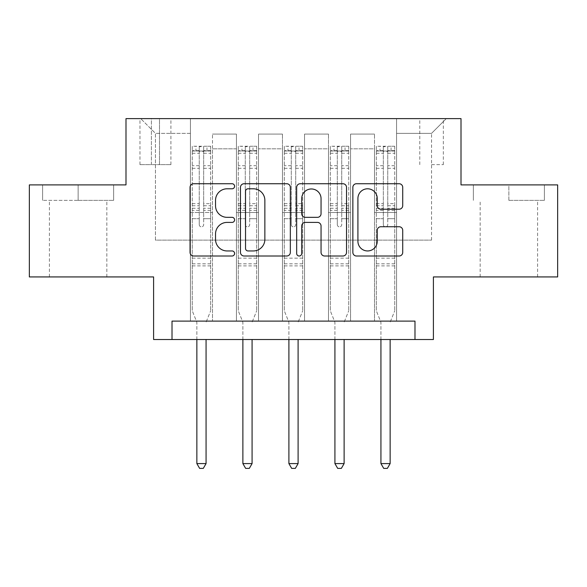 <?xml version="1.0" encoding="UTF-8"?>
<svg xmlns="http://www.w3.org/2000/svg" width="587" height="587" viewBox="0 0 587 587"><rect width="100%" height="100%" fill="white"/><g stroke="black" fill="none" stroke-linecap="round" stroke-linejoin="round"><path stroke-width="0.44" stroke-dasharray="2.94 2.2" d="M234.595 186.262A2.531 2.531 0 0 0 232.07 183.731L193.673 183.731A3.61 3.61 0 0 0 190.056 187.348L190.056 252.395A3.61 3.61 0 0 0 193.673 256.005L232.07 256.005A2.531 2.531 0 0 0 234.595 253.474A2.531 2.531 0 0 0 232.07 250.95L227.096 250.95A11.564 11.564 0 0 1 215.532 239.386L215.532 233.964A11.564 11.564 0 0 1 227.096 222.4L232.07 222.4A2.531 2.531 0 0 0 234.595 219.868A2.531 2.531 0 0 0 232.07 217.337L227.096 217.337A11.564 11.564 0 0 1 215.532 205.773L215.532 200.358A11.564 11.564 0 0 1 227.096 188.794L232.07 188.794A2.531 2.531 0 0 0 234.595 186.262M508.87 200.358L544.398 200.358L508.87 200.358L508.87 184.898L544.398 184.898L473.342 184.898L508.87 184.898L508.87 200.358M508.87 276.932L480.151 276.932L508.87 276.932M431.555 118.625L443.339 118.625L431.555 118.625M431.555 164.646L443.339 164.646L431.555 164.646M78.13 200.358L113.658 200.358L42.602 200.358L78.13 200.358L78.13 184.898L113.658 184.898L42.602 184.898L78.13 184.898L78.13 200.358M78.13 276.932L49.411 276.932L78.13 276.932M557.65 184.898L557.65 276.932L433.397 276.932L433.397 339.521L153.603 339.521L153.603 276.932L29.35 276.932L29.35 184.898L125.992 184.898L125.992 118.625L461.008 118.625L461.008 184.898L557.65 184.898M172.013 339.521L172.013 321.111L172.013 339.521L172.013 321.111L414.987 321.111L172.013 321.111L414.987 321.111L414.987 339.521M190.415 321.111L212.509 321.111L190.415 321.111L212.509 321.111L190.415 321.111L190.415 118.625L140.719 118.625L446.281 118.625L396.585 118.625L396.585 321.111L374.491 321.111L396.585 321.111L374.491 321.111L396.585 321.111L396.585 118.625L396.585 212.509L396.585 133.352L431.555 133.352L396.585 133.352L396.585 118.625L190.415 118.625L190.415 212.509L212.509 212.509L212.509 148.819L212.509 321.111L212.509 134.093L212.509 321.111L212.509 212.509L190.415 212.509L190.415 133.352L155.445 133.352L190.415 133.352L190.415 118.625L190.415 321.111M236.436 321.111L258.522 321.111L236.436 321.111L258.522 321.111L236.436 321.111L236.436 134.093L212.509 134.093L236.436 134.093L236.436 321.111L236.436 212.509L258.522 212.509L258.522 148.819L258.522 321.111L258.522 134.093L258.522 321.111L258.522 212.509L236.436 212.509L236.436 148.819L236.436 321.111M282.457 321.111L304.543 321.111L282.457 321.111L304.543 321.111L282.457 321.111L282.457 134.093L258.522 134.093L258.522 148.819L258.522 134.093L282.457 134.093L282.457 321.111L282.457 212.509L304.543 212.509L304.543 148.819L304.543 321.111L304.543 134.093L304.543 321.111L304.543 212.509L282.457 212.509L282.457 148.819L282.457 212.509L304.543 212.509L282.457 212.509L282.457 321.111M328.478 321.111L350.564 321.111L328.478 321.111L350.564 321.111L328.478 321.111L328.478 134.093L304.543 134.093L304.543 148.819L304.543 134.093L328.478 134.093L328.478 321.111L328.478 212.509L350.564 212.509L350.564 148.819L350.564 321.111L350.564 134.093L350.564 321.111L350.564 212.509L328.478 212.509L328.478 148.819L328.478 212.509L350.564 212.509L328.478 212.509L328.478 321.111M151.395 118.625L139.977 118.625L151.395 118.625L151.395 164.646L139.977 164.646L159.495 164.646L151.395 164.646L151.395 118.625M159.495 118.625L170.905 118.625L159.495 118.625L159.495 164.646L170.905 164.646L159.495 164.646L159.495 118.625M155.445 240.12L155.445 133.352L140.719 118.625L155.445 133.352L155.445 240.12L431.555 240.12L155.445 240.12M431.555 240.12L431.555 133.352L431.555 240.12M374.491 212.509L396.585 212.509L396.585 321.111L396.585 212.509L374.491 212.509L374.491 148.819L374.491 212.509L396.585 212.509L374.491 212.509L374.491 321.111L374.491 134.093L350.564 134.093L350.564 148.819L350.564 134.093L374.491 134.093L374.491 321.111L374.491 212.509M190.415 212.509L212.509 212.509L190.415 212.509M236.436 134.093L212.509 134.093L236.436 134.093L236.436 148.819L236.436 134.093M236.436 212.509L258.522 212.509L236.436 212.509M282.457 148.819L282.457 134.093L282.457 148.819L258.522 148.819L282.457 148.819M328.478 148.819L328.478 134.093L328.478 148.819L304.543 148.819L328.478 148.819M374.491 148.819L374.491 134.093L374.491 148.819L350.564 148.819L374.491 148.819M282.457 134.093L258.522 134.093L282.457 134.093M328.478 134.093L304.543 134.093L328.478 134.093M374.491 134.093L350.564 134.093L374.491 134.093M446.281 118.625L431.555 133.352L446.281 118.625M42.602 200.358L42.602 184.898L42.602 200.358M113.658 200.358L113.658 184.898L113.658 200.358M544.398 200.358L544.398 184.898L544.398 200.358M473.342 200.358L473.342 184.898L473.342 200.358M290.338 252.395L290.338 187.348A3.61 3.61 0 0 0 286.727 183.731L244.082 183.731A3.61 3.61 0 0 0 240.472 187.348L240.472 252.395A3.61 3.61 0 0 0 244.082 256.005L286.727 256.005A3.61 3.61 0 0 0 290.338 252.395M248.059 188.794A2.531 2.531 0 0 0 245.527 191.318L245.527 248.418A2.531 2.531 0 0 0 248.059 250.95L253.298 250.95A11.564 11.564 0 0 0 264.862 239.386L264.862 200.358A11.564 11.564 0 0 0 253.298 188.794L248.059 188.794M300.273 183.731L342.918 183.731A3.61 3.61 0 0 1 346.528 187.348L346.528 252.395A3.61 3.61 0 0 1 342.918 256.005L324.67 256.005A3.61 3.61 0 0 1 321.052 252.395L321.052 226.01A3.61 3.61 0 0 0 317.442 222.4L305.335 222.4A3.61 3.61 0 0 0 301.718 226.01L301.718 253.474A2.531 2.531 0 0 1 299.194 256.005A2.531 2.531 0 0 1 296.662 253.474L296.662 187.348A3.61 3.61 0 0 1 300.273 183.731M321.052 198.641A9.663 9.663 0 0 0 311.389 188.97A9.663 9.663 0 0 0 301.718 198.641L301.718 213.727A3.61 3.61 0 0 0 305.335 217.337L317.442 217.337A3.61 3.61 0 0 0 321.052 213.727L321.052 198.641M380.86 209.207L399.109 209.207A3.61 3.61 0 0 0 402.726 205.597L402.726 187.348A3.61 3.61 0 0 0 399.109 183.731L356.47 183.731A3.61 3.61 0 0 0 352.853 187.348L352.853 252.395A3.61 3.61 0 0 0 356.47 256.005L399.109 256.005A3.61 3.61 0 0 0 402.726 252.395L402.726 230.346A3.61 3.61 0 0 0 399.109 226.736L380.86 226.736A3.61 3.61 0 0 0 377.25 230.346L377.25 241.279A9.663 9.663 0 0 1 367.579 250.95A9.663 9.663 0 0 1 357.916 241.279L357.916 198.457A9.663 9.663 0 0 1 367.579 188.794A9.663 9.663 0 0 1 377.25 198.457L377.25 205.597A3.61 3.61 0 0 0 380.86 209.207M199.25 224.652A2.209 2.209 90 0 0 201.458 226.861A2.209 2.209 -90 0 1 199.25 224.652L199.25 218.687L199.25 224.652M210.572 146.236L206.984 146.236L206.984 151.028L210.667 151.028L210.667 146.244L192.257 146.244L192.257 310.802L192.257 218.687L199.25 218.687L199.25 208.268L192.257 208.268M192.257 146.244L192.257 218.687L199.25 218.687L199.25 151.989C200.725 150.712 202.192 150.712 203.667 151.989L203.667 203.652L210.667 203.652L210.667 310.802L210.667 218.687L203.667 218.687L203.667 224.652A2.209 2.209 -90 0 1 201.458 226.861A2.209 2.209 90 0 0 203.667 224.652L203.667 203.652M210.667 151.028L210.667 203.652M210.667 146.244L210.667 218.687L203.667 218.687L203.667 146.691L199.25 146.691L199.25 208.268M206.984 146.236L192.353 146.236M206.984 151.028L195.941 151.028L195.941 146.236M192.257 151.028L210.572 151.028M192.353 151.028L195.941 151.028M206.331 321.581L210.667 310.802L206.331 321.581A3.683 3.683 -90 0 0 206.066 322.953A3.683 3.683 -90 0 1 206.331 321.581M196.858 339.521L196.858 322.953A3.683 3.683 -90 0 0 196.594 321.581L192.257 310.802L196.594 321.581A3.683 3.683 -90 0 1 196.858 322.953L196.858 463.583L206.066 463.583L206.066 339.521M210.667 265.889L192.257 265.889M196.858 463.583L199.624 468.375L203.3 468.375L206.066 463.583M203.667 151.989L203.667 146.691M199.25 151.989L199.25 146.691L199.25 151.989M245.271 224.652A2.209 2.209 90 0 0 247.479 226.861A2.209 2.209 -90 0 1 245.271 224.652L245.271 218.687L245.271 224.652M256.592 146.236L253.004 146.236L253.004 151.028L256.688 151.028L256.688 146.244L238.278 146.244L238.278 310.802L238.278 218.687L245.271 218.687L245.271 208.268L238.278 208.268M238.278 146.244L238.278 218.687L245.271 218.687L245.271 151.989C246.738 150.712 248.213 150.712 249.688 151.989L249.688 203.652L256.688 203.652L256.688 310.802L256.688 218.687L249.688 218.687L249.688 224.652A2.209 2.209 -90 0 1 247.479 226.861A2.209 2.209 90 0 0 249.688 224.652L249.688 203.652M256.688 151.028L256.688 203.652M256.688 146.244L256.688 218.687L249.688 218.687L249.688 146.691L245.271 146.691L245.271 208.268M253.004 146.236L238.366 146.236M253.004 151.028L241.961 151.028L241.961 146.236M238.278 151.028L256.592 151.028M238.366 151.028L241.961 151.028M252.351 321.581L256.688 310.802L252.351 321.581A3.683 3.683 -90 0 0 252.08 322.953A3.683 3.683 -90 0 1 252.351 321.581M242.879 339.521L242.879 322.953A3.683 3.683 -90 0 0 242.614 321.581L238.278 310.802L242.614 321.581A3.683 3.683 -90 0 1 242.879 322.953L242.879 463.583L252.08 463.583L252.08 339.521M256.688 265.889L238.278 265.889M242.879 463.583L245.637 468.375L249.321 468.375L252.08 463.583M249.688 151.989L249.688 146.691M245.271 151.989L245.271 146.691L245.271 151.989M291.291 224.652A2.209 2.209 90 0 0 293.5 226.861A2.209 2.209 -90 0 1 291.291 224.652L291.291 218.687L291.291 224.652M302.613 146.236L299.025 146.236L299.025 151.028L302.701 151.028L302.701 146.244L284.299 146.244L284.299 310.802L284.299 218.687L291.291 218.687L291.291 208.268L284.299 208.268M284.299 146.244L284.299 218.687L291.291 218.687L291.291 151.989C292.759 150.712 294.234 150.712 295.709 151.989L295.709 203.652L302.701 203.652L302.701 310.802L302.701 218.687L295.709 218.687L295.709 224.652A2.209 2.209 -90 0 1 293.5 226.861A2.209 2.209 90 0 0 295.709 224.652L295.709 203.652M302.701 151.028L302.701 203.652M302.701 146.244L302.701 218.687L295.709 218.687L295.709 146.691L291.291 146.691L291.291 208.268M299.025 146.236L284.387 146.236M299.025 151.028L287.975 151.028L287.975 146.236M284.299 151.028L302.613 151.028M284.387 151.028L287.975 151.028M298.365 321.581L302.701 310.802L298.365 321.581A3.683 3.683 -90 0 0 298.101 322.953A3.683 3.683 -90 0 1 298.365 321.581M288.899 339.521L288.899 322.953A3.683 3.683 -90 0 0 288.635 321.581L284.299 310.802L288.635 321.581A3.683 3.683 -90 0 1 288.899 322.953L288.899 463.583L298.101 463.583L298.101 339.521M302.701 265.889L284.299 265.889M288.899 463.583L291.658 468.375L295.342 468.375L298.101 463.583M295.709 151.989L295.709 146.691M291.291 151.989L291.291 146.691L291.291 151.989M337.312 224.652A2.209 2.209 90 0 0 339.521 226.861A2.209 2.209 -90 0 1 337.312 224.652L337.312 218.687L337.312 224.652M348.634 146.236L345.039 146.236L345.039 151.028L348.722 151.028L348.722 146.244L330.312 146.244L330.312 310.802L330.312 218.687L337.312 218.687L337.312 208.268L330.312 208.268M330.312 146.244L330.312 218.687L337.312 218.687L337.312 151.989C338.78 150.712 340.255 150.712 341.729 151.989L341.729 203.652L348.722 203.652L348.722 310.802L348.722 218.687L341.729 218.687L341.729 224.652A2.209 2.209 -90 0 1 339.521 226.861A2.209 2.209 90 0 0 341.729 224.652L341.729 203.652M348.722 151.028L348.722 203.652M348.722 146.244L348.722 218.687L341.729 218.687L341.729 146.691L337.312 146.691L337.312 208.268M345.039 146.236L330.408 146.236M345.039 151.028L333.996 151.028L333.996 146.236M330.312 151.028L348.634 151.028M330.408 151.028L333.996 151.028M344.386 321.581L348.722 310.802L344.386 321.581A3.683 3.683 -90 0 0 344.121 322.953A3.683 3.683 -90 0 1 344.386 321.581M334.92 339.521L334.92 322.953A3.683 3.683 -90 0 0 334.649 321.581L330.312 310.802L334.649 321.581A3.683 3.683 -90 0 1 334.92 322.953L334.92 463.583L344.121 463.583L344.121 339.521M348.722 265.889L330.312 265.889M334.92 463.583L337.679 468.375L341.363 468.375L344.121 463.583M341.729 151.989L341.729 146.691M337.312 151.989L337.312 146.691L337.312 151.989M383.333 224.652A2.209 2.209 90 0 0 385.542 226.861A2.209 2.209 -90 0 1 383.333 224.652L383.333 218.687L383.333 224.652M394.647 146.236L391.059 146.236L391.059 151.028L394.743 151.028L394.743 146.244L376.333 146.244L376.333 310.802L376.333 218.687L383.333 218.687L383.333 208.268L376.333 208.268M376.333 146.244L376.333 218.687L383.333 218.687L383.333 151.989C384.801 150.712 386.268 150.712 387.75 151.989L387.75 203.652L394.743 203.652L394.743 310.802L394.743 218.687L387.75 218.687L387.75 224.652A2.209 2.209 -90 0 1 385.542 226.861A2.209 2.209 90 0 0 387.75 224.652L387.75 203.652M394.743 151.028L394.743 203.652M394.743 146.244L394.743 218.687L387.75 218.687L387.75 146.691L383.333 146.691L383.333 208.268M391.059 146.236L376.428 146.236M391.059 151.028L380.016 151.028L380.016 146.236M376.333 151.028L394.647 151.028M376.428 151.028L380.016 151.028M390.406 321.581L394.743 310.802L390.406 321.581A3.683 3.683 -90 0 0 390.142 322.953A3.683 3.683 -90 0 1 390.406 321.581M380.934 339.521L380.934 322.953A3.683 3.683 -90 0 0 380.669 321.581L376.333 310.802L380.669 321.581A3.683 3.683 -90 0 1 380.934 322.953L380.934 463.583L390.142 463.583L390.142 339.521M394.743 265.889L376.333 265.889M380.934 463.583L383.7 468.375L387.376 468.375L390.142 463.583M387.75 151.989L387.75 146.691M383.333 151.989L383.333 146.691L383.333 151.989M236.436 148.819L212.509 148.819L236.436 148.819M199.25 165.688L192.257 165.688M192.257 168.308L199.25 168.308M192.257 203.652L199.25 203.652M210.667 258.155L192.257 258.155M199.25 210.351L192.257 210.351M210.667 210.351L203.667 210.351M192.257 205.743L199.25 205.743M203.667 205.743L210.667 205.743M210.667 208.268L203.667 208.268M210.667 165.688L203.667 165.688M203.667 168.308L210.667 168.308M199.25 150.646L192.257 150.646M192.257 153.266L199.25 153.266M210.667 150.646L203.667 150.646M203.667 153.266L210.667 153.266M210.667 263.812L192.257 263.812M245.271 165.688L238.278 165.688M238.278 168.308L245.271 168.308M238.278 203.652L245.271 203.652M256.688 258.155L238.278 258.155M245.271 210.351L238.278 210.351M256.688 210.351L249.688 210.351M238.278 205.743L245.271 205.743M249.688 205.743L256.688 205.743M256.688 208.268L249.688 208.268M256.688 165.688L249.688 165.688M249.688 168.308L256.688 168.308M245.271 150.646L238.278 150.646M238.278 153.266L245.271 153.266M256.688 150.646L249.688 150.646M249.688 153.266L256.688 153.266M256.688 263.812L238.278 263.812M291.291 165.688L284.299 165.688M284.299 168.308L291.291 168.308M284.299 203.652L291.291 203.652M302.701 258.155L284.299 258.155M291.291 210.351L284.299 210.351M302.701 210.351L295.709 210.351M284.299 205.743L291.291 205.743M295.709 205.743L302.701 205.743M302.701 208.268L295.709 208.268M302.701 165.688L295.709 165.688M295.709 168.308L302.701 168.308M291.291 150.646L284.299 150.646M284.299 153.266L291.291 153.266M302.701 150.646L295.709 150.646M295.709 153.266L302.701 153.266M302.701 263.812L284.299 263.812M337.312 165.688L330.312 165.688M330.312 168.308L337.312 168.308M330.312 203.652L337.312 203.652M348.722 258.155L330.312 258.155M337.312 210.351L330.312 210.351M348.722 210.351L341.729 210.351M330.312 205.743L337.312 205.743M341.729 205.743L348.722 205.743M348.722 208.268L341.729 208.268M348.722 165.688L341.729 165.688M341.729 168.308L348.722 168.308M337.312 150.646L330.312 150.646M330.312 153.266L337.312 153.266M348.722 150.646L341.729 150.646M341.729 153.266L348.722 153.266M348.722 263.812L330.312 263.812M383.333 165.688L376.333 165.688M376.333 168.308L383.333 168.308M376.333 203.652L383.333 203.652M394.743 258.155L376.333 258.155M383.333 210.351L376.333 210.351M394.743 210.351L387.75 210.351M376.333 205.743L383.333 205.743M387.75 205.743L394.743 205.743M394.743 208.268L387.75 208.268M394.743 165.688L387.75 165.688M387.75 168.308L394.743 168.308M383.333 150.646L376.333 150.646M376.333 153.266L383.333 153.266M394.743 150.646L387.75 150.646M387.75 153.266L394.743 153.266M394.743 263.812L376.333 263.812M480.151 276.932L480.151 200.358M419.778 164.646L419.778 118.625M49.411 276.932L49.411 200.358M106.849 276.932L106.849 200.358M139.977 164.646L139.977 118.625M170.905 164.646L170.905 118.625M443.339 164.646L443.339 118.625M537.589 276.932L537.589 200.358"/><path stroke-width="0.88" d="M234.595 186.262A2.531 2.531 0 0 0 232.07 183.731L193.673 183.731A3.61 3.61 0 0 0 190.056 187.348L190.056 252.395A3.61 3.61 0 0 0 193.673 256.005L232.07 256.005A2.531 2.531 0 0 0 234.595 253.474A2.531 2.531 0 0 0 232.07 250.95L227.096 250.95A11.564 11.564 0 0 1 215.532 239.386L215.532 233.964A11.564 11.564 0 0 1 227.096 222.4L232.07 222.4A2.531 2.531 0 0 0 234.595 219.868A2.531 2.531 0 0 0 232.07 217.337L227.096 217.337A11.564 11.564 0 0 1 215.532 205.773L215.532 200.358A11.564 11.564 0 0 1 227.096 188.794L232.07 188.794A2.531 2.531 0 0 0 234.595 186.262M399.109 209.207A3.61 3.61 0 0 0 402.726 205.597L402.726 187.348A3.61 3.61 0 0 0 399.109 183.731L356.47 183.731A3.61 3.61 0 0 0 352.853 187.348L352.853 252.395A3.61 3.61 0 0 0 356.47 256.005L399.109 256.005A3.61 3.61 0 0 0 402.726 252.395L402.726 230.346A3.61 3.61 0 0 0 399.109 226.736L380.86 226.736A3.61 3.61 0 0 0 377.25 230.346L377.25 241.279A9.663 9.663 0 0 1 367.579 250.95A9.663 9.663 0 0 1 357.916 241.279L357.916 198.457A9.663 9.663 0 0 1 367.579 188.794A9.663 9.663 0 0 1 377.25 198.457L377.25 205.597A3.61 3.61 0 0 0 380.86 209.207L399.109 209.207M414.987 339.521L433.397 339.521L433.397 276.932L557.65 276.932L557.65 184.898L461.008 184.898L461.008 118.625L125.992 118.625L125.992 184.898L29.35 184.898L29.35 276.932L153.603 276.932L153.603 339.521L414.987 339.521L414.987 321.111L172.013 321.111L172.013 339.521M290.338 187.348A3.61 3.61 0 0 0 286.727 183.731L244.082 183.731A3.61 3.61 0 0 0 240.472 187.348L240.472 252.395A3.61 3.61 0 0 0 244.082 256.005L286.727 256.005A3.61 3.61 0 0 0 290.338 252.395L290.338 187.348M300.273 183.731L342.918 183.731A3.61 3.61 0 0 1 346.528 187.348L346.528 252.395A3.61 3.61 0 0 1 342.918 256.005L324.67 256.005A3.61 3.61 0 0 1 321.052 252.395L321.052 226.01A3.61 3.61 0 0 0 317.442 222.4L305.335 222.4A3.61 3.61 0 0 0 301.718 226.01L301.718 253.474A2.531 2.531 0 0 1 299.194 256.005A2.531 2.531 0 0 1 296.662 253.474L296.662 187.348A3.61 3.61 0 0 1 300.273 183.731M248.059 188.794A2.531 2.531 0 0 0 245.527 191.318L245.527 248.418A2.531 2.531 0 0 0 248.059 250.95L253.298 250.95A11.564 11.564 0 0 0 264.862 239.386L264.862 200.358A11.564 11.564 0 0 0 253.298 188.794L248.059 188.794M321.052 198.641A9.663 9.663 0 0 0 311.389 188.97A9.663 9.663 0 0 0 301.718 198.641L301.718 213.727A3.61 3.61 0 0 0 305.335 217.337L317.442 217.337A3.61 3.61 0 0 0 321.052 213.727L321.052 198.641M196.858 339.521L196.858 463.583L206.066 463.583L206.066 339.521M206.066 463.583L203.3 468.375L199.624 468.375L196.858 463.583M242.879 339.521L242.879 463.583L252.08 463.583L252.08 339.521M252.08 463.583L249.321 468.375L245.637 468.375L242.879 463.583M288.899 339.521L288.899 463.583L298.101 463.583L298.101 339.521M298.101 463.583L295.342 468.375L291.658 468.375L288.899 463.583M334.92 339.521L334.92 463.583L344.121 463.583L344.121 339.521M344.121 463.583L341.363 468.375L337.679 468.375L334.92 463.583M380.934 339.521L380.934 463.583L390.142 463.583L390.142 339.521M390.142 463.583L387.376 468.375L383.7 468.375L380.934 463.583"/></g></svg>
